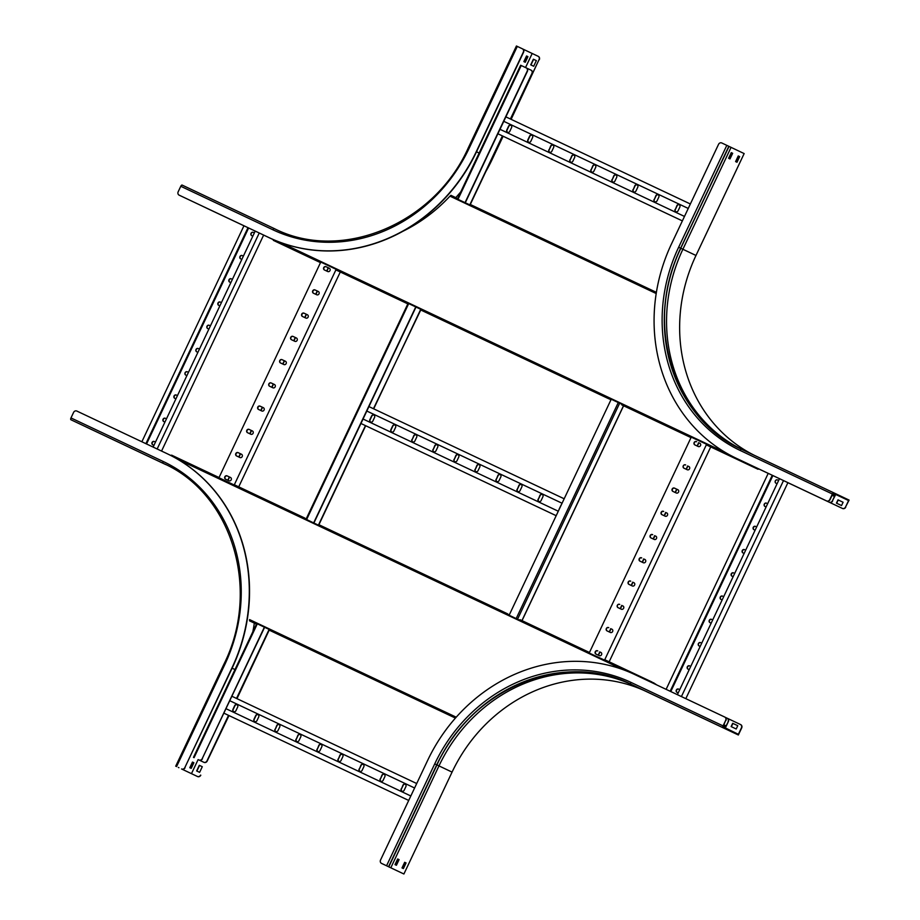 <?xml version="1.0" encoding="UTF-8"?>
<svg xmlns="http://www.w3.org/2000/svg" width="920" height="920" viewBox="0 0 920 920"><rect width="100%" height="100%" fill="white"/><g stroke="black" fill="none" stroke-linecap="round" stroke-linejoin="round"><path stroke-width="1.38" d="M606.337 396.922L610.247 399.475L611.225 399.245L509.128 615.238M503.78 121.325L688.252 208.449L503.78 121.325M505.885 116.863L690.356 203.987M528.678 142.278A1.817 1.644 115.4 0 1 528.091 140.001L529.862 136.24A1.817 1.644 115.4 0 1 532.013 135.251M507.644 132.342A1.817 1.644 115.4 0 1 507.058 130.065L508.829 126.304A1.817 1.644 115.4 0 1 510.979 125.315M497.892 133.779L682.364 220.892L497.892 133.768M549.712 152.214A1.817 1.644 115.4 0 1 549.125 149.925L550.896 146.176A1.817 1.644 115.4 0 1 553.047 145.176M570.745 162.15A1.817 1.644 115.4 0 1 570.159 159.861L571.929 156.112A1.817 1.644 115.4 0 1 574.08 155.112M591.779 172.074A1.817 1.644 115.4 0 1 591.192 169.797L592.974 166.037A1.817 1.644 115.4 0 1 595.113 165.048M612.823 182.011A1.817 1.644 115.4 0 1 612.226 179.733L614.008 175.973A1.817 1.644 115.4 0 1 616.147 174.984M633.857 191.946A1.817 1.644 115.4 0 1 633.259 189.669L635.042 185.909A1.817 1.644 115.4 0 1 637.181 184.92M654.89 201.882A1.817 1.644 115.4 0 1 654.293 199.594L656.075 195.845A1.817 1.644 115.4 0 1 658.214 194.856M675.924 211.818A1.817 1.644 115.4 0 1 675.337 209.53L677.108 205.781A1.817 1.644 115.4 0 1 679.247 204.78M500.008 129.306L684.48 216.43M530.828 141.289L532.599 137.528A1.817 1.644 -64.6 0 0 531.898 135.182A1.817 1.644 -64.6 0 0 529.621 136.125L527.85 139.886A1.817 1.644 -64.6 0 0 530.828 141.289M509.795 131.353L511.566 127.592A1.817 1.644 -64.6 0 0 508.587 126.189L506.816 129.95A1.817 1.644 -64.6 0 0 507.518 132.296A1.817 1.644 -64.6 0 0 509.795 131.353M548.884 149.81A1.817 1.644 -64.6 0 0 551.862 151.225L553.633 147.464A1.817 1.644 -64.6 0 0 552.931 145.118A1.817 1.644 -64.6 0 0 550.654 146.061L549.125 149.925M569.917 159.746A1.817 1.644 -64.6 0 0 572.895 161.149L574.666 157.4A1.817 1.644 -64.6 0 0 571.699 155.998L570.159 159.861M590.95 169.683A1.817 1.644 -64.6 0 0 593.929 171.085L595.7 167.336A1.817 1.644 -64.6 0 0 592.733 165.922L591.192 169.797M611.984 179.618A1.817 1.644 -64.6 0 0 614.962 181.021L616.733 177.261A1.817 1.644 -64.6 0 0 613.766 175.858L612.226 179.733M633.018 189.554A1.817 1.644 -64.6 0 0 635.996 190.958L637.779 187.197A1.817 1.644 -64.6 0 0 634.8 185.794L633.259 189.669M654.062 199.49A1.817 1.644 -64.6 0 0 657.029 200.893L658.812 197.133A1.817 1.644 -64.6 0 0 655.833 195.73L654.293 199.594M675.096 209.415A1.817 1.644 -64.6 0 0 678.063 210.829L679.845 207.069A1.817 1.644 -64.6 0 0 676.867 205.666L675.337 209.53M366.827 411.044L562.062 503.24L366.827 411.044M368.931 406.582L564.167 498.778M391.736 431.997A1.817 1.644 115.4 0 1 391.138 429.709L392.921 425.96A1.817 1.644 115.4 0 1 395.059 424.971M370.691 422.061A1.817 1.644 115.4 0 1 370.104 419.784L371.875 416.024A1.817 1.644 115.4 0 1 374.026 415.035M556.174 515.683L360.95 423.487L556.174 515.694M412.769 441.933A1.817 1.644 115.4 0 1 412.171 439.645L413.954 435.896A1.817 1.644 115.4 0 1 416.093 434.895M433.803 451.869A1.817 1.644 115.4 0 1 433.205 449.581L434.987 445.82A1.817 1.644 115.4 0 1 437.126 444.831M454.836 461.794A1.817 1.644 115.4 0 1 454.238 459.517L456.021 455.756A1.817 1.644 115.4 0 1 458.16 454.767M475.87 471.73A1.817 1.644 115.4 0 1 475.284 469.453L477.054 465.692A1.817 1.644 115.4 0 1 479.193 464.703M496.903 481.666A1.817 1.644 115.4 0 1 496.317 479.389L498.088 475.628A1.817 1.644 115.4 0 1 500.238 474.639M517.937 491.602A1.817 1.644 115.4 0 1 517.351 489.313L519.121 485.565A1.817 1.644 115.4 0 1 521.272 484.575M538.971 501.538A1.817 1.644 115.4 0 1 538.384 499.249L540.155 495.5A1.817 1.644 115.4 0 1 542.305 494.5M363.055 419.025L558.29 511.232M393.875 431.008L395.646 427.248A1.817 1.644 -64.6 0 0 392.679 425.845L390.897 429.605A1.817 1.644 -64.6 0 0 393.875 431.008M372.841 421.072L374.612 417.312A1.817 1.644 -64.6 0 0 371.645 415.909L369.863 419.669A1.817 1.644 -64.6 0 0 372.841 421.072M411.93 439.53A1.817 1.644 -64.6 0 0 414.909 440.944L416.691 437.184A1.817 1.644 -64.6 0 0 413.712 435.781L412.171 439.645M432.975 449.466A1.817 1.644 -64.6 0 0 435.942 450.869L437.724 447.12A1.817 1.644 -64.6 0 0 434.746 445.717L433.205 449.581M454.008 459.402A1.817 1.644 -64.6 0 0 456.975 460.805L458.758 457.056A1.817 1.644 -64.6 0 0 455.779 455.641L454.238 459.517M475.042 469.338A1.817 1.644 -64.6 0 0 478.009 470.741L479.791 466.98A1.817 1.644 -64.6 0 0 476.813 465.577L475.284 469.453M496.075 479.274A1.817 1.644 -64.6 0 0 499.042 480.677L500.825 476.916A1.817 1.644 -64.6 0 0 497.846 475.513L496.317 479.389M517.109 489.21A1.817 1.644 -64.6 0 0 520.087 490.613L521.858 486.852A1.817 1.644 -64.6 0 0 518.88 485.449L517.351 489.313M538.142 499.134A1.817 1.644 -64.6 0 0 541.121 500.549L542.892 496.788A1.817 1.644 -64.6 0 0 542.191 494.442A1.817 1.644 -64.6 0 0 539.913 495.385L538.384 499.249M561.349 504.758A1.817 1.644 -64.6 0 0 560.958 505.322L559.176 509.07A1.817 1.644 -64.6 0 0 558.992 509.726M203.987 762.358L203.745 762.243A2.599 2.346 -64.6 0 0 206.977 760.897L207.218 761.012A2.599 2.346 115.4 0 1 203.987 762.358L198.996 759.977A2.599 2.346 -64.6 0 0 202.227 758.632L264.373 627.164M203.745 762.243L198.996 759.977M510.404 118.99L531.933 73.462A2.599 2.346 -64.6 0 0 530.92 70.104L526.585 68.057M520.731 65.285L526.401 67.965A2.599 2.346 115.4 0 1 527.413 71.311L527.172 71.196A2.599 2.346 -64.6 0 0 526.159 67.85L526.401 67.965M202.227 758.632L264.615 627.279M313.892 523.031L415.989 307.038M465.267 202.791L527.413 71.311M202.469 758.747A2.599 2.346 115.4 0 1 199.226 760.092M313.651 522.916L415.748 306.923M465.025 202.676L527.172 71.196M531.162 70.219L531.15 70.219A2.599 2.346 115.4 0 1 531.162 70.219A2.599 2.346 115.4 0 1 532.174 73.566L531.933 73.462M207.218 761.012L228.988 715.576M236.98 698.659L269.445 629.567L253.724 622.127L253.851 622.886L255.645 623.035L255.15 623.495M318.653 525.274L365.7 425.741M373.692 408.825L420.75 309.292M470.028 205.033L502.653 136.022M510.646 119.105L532.174 73.566M206.977 760.897L228.516 715.346M236.509 698.429L269.135 629.406M318.412 525.17L365.459 425.626M373.451 408.71L421.015 309.419L405.294 301.978L405.421 302.737L408.1 303.312L306.003 519.305M469.786 204.93L502.412 135.907M229.873 700.764L414.598 787.991L229.873 700.764M231.989 696.302L416.702 783.529M254.782 721.717A1.817 1.644 115.4 0 1 254.196 719.428L255.967 715.679A1.817 1.644 115.4 0 1 258.106 714.69M233.749 711.781A1.817 1.644 115.4 0 1 233.151 709.504L234.933 705.744A1.817 1.644 115.4 0 1 237.072 704.755M223.997 713.207L408.71 800.446L223.997 713.207M275.816 731.653A1.817 1.644 115.4 0 1 275.229 729.365L277 725.615A1.817 1.644 115.4 0 1 279.139 724.615M296.849 741.589A1.817 1.644 115.4 0 1 296.263 739.3L298.034 735.54A1.817 1.644 115.4 0 1 300.184 734.551M317.883 751.513A1.817 1.644 115.4 0 1 317.296 749.236L319.067 745.476A1.817 1.644 115.4 0 1 321.218 744.487M338.916 761.449A1.817 1.644 115.4 0 1 338.33 759.172L340.101 755.412A1.817 1.644 115.4 0 1 342.251 754.423M359.95 771.385A1.817 1.644 115.4 0 1 359.363 769.108L361.134 765.348A1.817 1.644 115.4 0 1 363.285 764.359M380.983 781.321A1.817 1.644 115.4 0 1 380.397 779.033L382.179 775.284A1.817 1.644 115.4 0 1 384.318 774.295M402.028 791.257A1.817 1.644 115.4 0 1 401.43 788.969L403.213 785.22A1.817 1.644 115.4 0 1 405.352 784.219M226.101 708.745L410.815 795.984M256.921 720.728L258.704 716.967A1.817 1.644 -64.6 0 0 255.725 715.564L253.954 719.325A1.817 1.644 -64.6 0 0 256.921 720.728M235.888 710.792L237.67 707.031A1.817 1.644 -64.6 0 0 234.692 705.629L232.921 709.389A1.817 1.644 -64.6 0 0 235.888 710.792M274.988 729.249A1.817 1.644 -64.6 0 0 277.955 730.652L279.737 726.904A1.817 1.644 -64.6 0 0 276.759 725.5L275.229 729.365M296.022 739.185A1.817 1.644 -64.6 0 0 296.723 741.531A1.817 1.644 -64.6 0 0 299 740.588L300.771 736.839A1.817 1.644 -64.6 0 0 297.792 735.436L296.263 739.3M317.055 749.121A1.817 1.644 -64.6 0 0 320.034 750.524L321.804 746.764A1.817 1.644 -64.6 0 0 318.826 745.361L317.296 749.236M338.089 759.057A1.817 1.644 -64.6 0 0 341.067 760.46L342.838 756.7A1.817 1.644 -64.6 0 0 342.136 754.354A1.817 1.644 -64.6 0 0 339.859 755.297L338.33 759.172M359.122 768.994A1.817 1.644 -64.6 0 0 362.1 770.396L363.872 766.636A1.817 1.644 -64.6 0 0 360.904 765.233L359.363 769.108M380.155 778.918A1.817 1.644 -64.6 0 0 383.134 780.332L384.905 776.572A1.817 1.644 -64.6 0 0 381.938 775.169L380.397 779.033M401.189 788.854A1.817 1.644 -64.6 0 0 404.167 790.257L405.938 786.508A1.817 1.644 -64.6 0 0 402.971 785.105L401.43 788.969M725.754 727.087L728.329 721.648L725.834 726.317A1.403 0.598 115.3 0 0 725.627 725.673A1.403 0.598 115.3 0 0 725.075 725.869L723.384 727.202L723.315 726.018L725.696 720.36A2.599 2.346 -64.6 0 0 724.684 717.013L634.593 674.463A166.198 150.386 -64.6 0 0 427.593 760.506L380.535 860.05A2.599 2.346 -64.6 0 0 381.547 863.397A2.599 2.346 -64.6 0 0 381.547 863.408L381.788 863.512A2.599 2.346 115.4 0 1 381.777 863.512L388.792 866.824L381.788 863.512M728.088 721.533A2.599 2.346 -64.6 0 0 727.087 718.175L727.317 718.29A2.599 2.346 115.4 0 1 728.329 721.648M727.317 718.29L727.087 718.175A2.599 2.346 -64.6 0 0 727.076 718.175L725.236 717.312M670.393 691.369L772.489 475.398M670.151 691.254L772.248 475.284M666.115 689.356L768.211 473.374L758.31 468.705L768.2 473.386M688.24 669.242A1.817 1.644 115.4 0 1 689.827 665.976L689.586 665.861A1.817 1.644 -64.6 0 0 688.033 669.15L689.183 669.691M677.246 692.484A1.817 1.644 115.4 0 1 678.833 689.218L678.603 689.103A1.817 1.644 -64.6 0 0 677.039 692.392L678.201 692.932M685.814 698.659L787.899 482.678M699.223 646.001A1.817 1.644 115.4 0 1 700.81 642.735L700.568 642.62A1.817 1.644 -64.6 0 0 699.016 645.897L700.178 646.449M710.206 622.759A1.817 1.644 115.4 0 1 711.804 619.482L711.562 619.367A1.817 1.644 -64.6 0 0 709.998 622.656L711.16 623.208M721.199 599.518A1.817 1.644 115.4 0 1 722.786 596.24L722.545 596.125A1.817 1.644 -64.6 0 0 720.992 599.414L722.143 599.955M732.182 576.265A1.817 1.644 115.4 0 1 733.769 572.999L733.539 572.884A1.817 1.644 -64.6 0 0 731.975 576.173L733.136 576.713M743.176 553.023A1.817 1.644 115.4 0 1 744.763 549.757L744.521 549.642A1.817 1.644 -64.6 0 0 742.969 552.931L744.119 553.472M754.158 529.782A1.817 1.644 115.4 0 1 755.745 526.516L755.504 526.401A1.817 1.644 -64.6 0 0 753.952 529.69L755.113 530.231M765.141 506.541A1.817 1.644 115.4 0 1 766.739 503.274L766.498 503.159A1.817 1.644 -64.6 0 0 764.934 506.437L766.095 506.989M776.135 483.299A1.817 1.644 115.4 0 1 777.722 480.022L777.481 479.918A1.817 1.644 -64.6 0 0 775.928 483.195L777.078 483.747M681.409 696.578L783.506 480.596M677.373 694.669L779.47 478.687M772.88 475.582L670.783 691.553M832.657 500.951A2.599 2.346 115.4 0 1 829.414 502.297L787.899 482.69L829.184 502.182A2.599 2.346 -64.6 0 0 832.416 500.836L835.578 494.776M832.416 500.836L835.015 495.328M604.693 659.835L706.594 444.279L690.874 436.85L706.606 444.279L625.968 406.904M609.155 661.79L710.723 446.924L709.366 446.28L758.034 469.269L758.701 468.889M608.511 627.567A1.817 1.644 -64.6 0 0 606.958 630.844L610.362 632.454A1.817 1.644 -64.6 0 0 611.915 629.165L611.949 629.188M597.529 650.808A1.817 1.644 -64.6 0 0 595.976 654.097L599.38 655.695A1.817 1.644 -64.6 0 0 600.932 652.418L600.967 652.429M589.191 653.05L691.288 437.046M619.505 604.325A1.817 1.644 -64.6 0 0 617.952 607.602L621.345 609.212A1.817 1.644 -64.6 0 0 622.909 605.923L622.943 605.946M630.487 581.072A1.817 1.644 -64.6 0 0 628.935 584.361L632.339 585.971A1.817 1.644 -64.6 0 0 633.891 582.682L633.926 582.693M641.481 557.83A1.817 1.644 -64.6 0 0 639.918 561.12A1.817 1.644 -64.6 0 0 639.929 561.12L643.321 562.729A1.817 1.644 -64.6 0 0 644.874 559.441L644.908 559.452M652.464 534.589A1.817 1.644 -64.6 0 0 650.911 537.878L654.315 539.476A1.817 1.644 -64.6 0 0 655.868 536.199L655.903 536.21M663.446 511.347A1.817 1.644 -64.6 0 0 661.894 514.636L665.298 516.235A1.817 1.644 -64.6 0 0 666.85 512.957L666.885 512.969M674.44 488.106A1.817 1.644 -64.6 0 0 672.888 491.395L676.28 492.993A1.817 1.644 -64.6 0 0 677.844 489.704A1.817 1.644 -64.6 0 0 677.833 489.704L674.44 488.106L677.833 489.704M685.423 464.864A1.817 1.644 -64.6 0 0 683.87 468.142L687.274 469.752A1.817 1.644 -64.6 0 0 688.827 466.463L688.861 466.486M696.417 441.611A1.817 1.644 -64.6 0 0 694.853 444.9A1.817 1.644 -64.6 0 0 694.865 444.9L698.257 446.51A1.817 1.644 -64.6 0 0 699.809 443.221L699.844 443.244M598.46 655.27L600.012 651.981M609.454 632.029L611.006 628.74M620.436 608.775L621.989 605.498M631.419 585.534L632.971 582.256M642.413 562.292L643.966 559.003M653.395 539.051L654.948 535.762M664.389 515.809L665.942 512.52M675.372 492.568L676.924 489.279M686.355 469.326L687.907 466.037M697.348 446.073L698.901 442.796M598.219 655.155L599.771 651.866M609.212 631.913L610.765 628.624M620.195 608.672L621.747 605.383M631.189 585.419L632.741 582.141M642.171 562.178L643.724 558.9M653.154 538.936L654.706 535.647M664.148 515.694L665.7 512.405M675.13 492.453L676.683 489.164M686.124 469.211L687.677 465.922M697.107 445.97L698.659 442.681M607.165 630.947A1.817 1.644 115.4 0 1 608.752 627.681M596.183 654.189A1.817 1.644 115.4 0 1 597.77 650.923M618.159 607.706A1.817 1.644 115.4 0 1 619.746 604.428M629.142 584.464A1.817 1.644 115.4 0 1 630.729 581.187M640.124 561.212A1.817 1.644 115.4 0 1 641.711 557.945M651.119 537.97A1.817 1.644 115.4 0 1 652.706 534.704M662.101 514.728A1.817 1.644 115.4 0 1 663.688 511.462M673.095 491.487A1.817 1.644 115.4 0 1 674.682 488.221M684.077 468.245A1.817 1.644 115.4 0 1 685.664 464.968M695.06 445.004A1.817 1.644 115.4 0 1 696.647 441.726M405.938 302.289A2.599 2.346 115.4 0 1 405.881 302.254L405.639 302.139A2.599 2.346 -64.6 0 0 405.674 302.162L406.985 302.784M202.676 206.287L273.228 239.614L202.676 206.287A2.599 2.346 115.4 0 1 202.664 206.287L202.423 206.172A2.599 2.346 -64.6 0 0 202.434 206.172M218.764 478.101L320.769 262.062L336.099 269.307M320.378 261.878L336.099 269.295L320.378 261.878L320.24 262.51L275.988 241.615L320.597 262.683L277.518 242.339M207.011 208.334A2.599 2.346 -64.6 0 0 207.184 208.426L207.425 208.541A2.599 2.346 115.4 0 1 207.414 208.541L243.949 225.791L141.864 441.761M263.637 235.094L273.228 239.625L263.637 235.094M207.425 208.541L207.184 208.426A2.599 2.346 -64.6 0 0 207.184 208.437L243.949 225.791M255.208 231.104L153.123 447.074M259.244 233.013L157.159 448.983M263.649 235.083L161.552 451.065M240.879 258.957A1.817 1.644 115.4 0 1 242.477 255.691L242.236 255.576A1.817 1.644 -64.6 0 0 240.672 258.865L241.833 259.405M251.873 235.715A1.817 1.644 115.4 0 1 253.46 232.449L253.218 232.334A1.817 1.644 -64.6 0 0 251.666 235.612L252.816 236.164M229.896 282.198A1.817 1.644 115.4 0 1 231.483 278.933L231.242 278.817A1.817 1.644 -64.6 0 0 229.689 282.106L230.839 282.647M218.914 305.44A1.817 1.644 115.4 0 1 220.501 302.174L220.259 302.059A1.817 1.644 -64.6 0 0 218.707 305.348L219.857 305.888M207.92 328.693A1.817 1.644 115.4 0 1 209.507 325.416L209.277 325.3A1.817 1.644 -64.6 0 0 207.713 328.589L208.874 329.13M196.937 351.934A1.817 1.644 115.4 0 1 198.524 348.657L198.283 348.542A1.817 1.644 -64.6 0 0 196.73 351.831L197.88 352.383M185.943 375.176A1.817 1.644 115.4 0 1 187.542 371.91L187.3 371.795A1.817 1.644 -64.6 0 0 185.736 375.072A1.817 1.644 -64.6 0 0 185.748 375.072L186.898 375.624M174.961 398.417A1.817 1.644 115.4 0 1 176.548 395.151L176.306 395.036A1.817 1.644 -64.6 0 0 174.754 398.325L175.904 398.866M163.978 421.659A1.817 1.644 115.4 0 1 165.565 418.393L165.324 418.278A1.817 1.644 -64.6 0 0 163.771 421.567L164.921 422.107M152.984 444.9A1.817 1.644 115.4 0 1 154.571 441.634L154.341 441.519A1.817 1.644 -64.6 0 0 152.777 444.808L153.939 445.349M247.986 227.689L145.9 443.67M248.227 227.803L146.13 443.785M146.533 443.969L248.618 227.987M170.936 455.515L169.383 454.791M328.221 267.743L326.669 271.032M317.239 290.984L315.686 294.273M306.256 314.226L304.692 317.515M295.262 337.479L293.71 340.756M284.28 360.721L282.727 364.009M273.286 383.962L271.733 387.251M262.303 407.203L260.751 410.492M251.321 430.445L249.768 433.734M240.327 453.686L238.774 456.975M229.344 476.94L227.792 480.217M328.463 267.858L326.91 271.147M317.48 291.099L315.928 294.388M306.486 314.341L304.934 317.63M295.504 337.594L293.952 340.872M284.521 360.835L282.969 364.113M273.527 384.077L271.975 387.366M262.545 407.318L260.992 410.607M251.551 430.56L249.998 433.849M240.568 453.801L239.016 457.091M229.586 477.043L228.033 480.332M316.836 294.814A1.817 1.644 -64.6 0 0 318.389 291.536L314.997 289.926A1.817 1.644 -64.6 0 0 313.433 293.215L316.836 294.814M327.83 271.572A1.817 1.644 -64.6 0 0 329.383 268.295A1.817 1.644 -64.6 0 0 329.383 268.283L325.979 266.685A1.817 1.644 -64.6 0 0 324.426 269.974L327.83 271.572M336.053 269.56L234.301 484.817M305.854 318.067A1.817 1.644 -64.6 0 0 307.406 314.778L304.002 313.168A1.817 1.644 -64.6 0 0 302.45 316.457L305.854 318.067M294.86 341.308A1.817 1.644 -64.6 0 0 296.424 338.019A1.817 1.644 -64.6 0 0 296.412 338.019L293.02 336.409A1.817 1.644 -64.6 0 0 291.456 339.698L294.86 341.308M283.877 364.55A1.817 1.644 -64.6 0 0 285.43 361.261L282.026 359.651A1.817 1.644 -64.6 0 0 280.473 362.94L283.877 364.55M272.895 387.791A1.817 1.644 -64.6 0 0 274.447 384.502L271.043 382.904A1.817 1.644 -64.6 0 0 269.491 386.181L272.895 387.791M261.901 411.033A1.817 1.644 -64.6 0 0 263.453 407.755A1.817 1.644 -64.6 0 0 263.453 407.744L260.061 406.145A1.817 1.644 -64.6 0 0 258.508 409.434L261.901 411.033M250.918 434.274A1.817 1.644 -64.6 0 0 252.471 430.997L249.067 429.387A1.817 1.644 -64.6 0 0 247.514 432.676L250.918 434.274M239.924 457.527A1.817 1.644 -64.6 0 0 241.488 454.238A1.817 1.644 -64.6 0 0 241.477 454.238L238.084 452.628A1.817 1.644 -64.6 0 0 236.532 455.917L239.924 457.527M228.942 480.769A1.817 1.644 -64.6 0 0 230.494 477.48L227.09 475.87A1.817 1.644 -64.6 0 0 225.538 479.159L228.942 480.769M340.296 271.986L238.728 486.841M313.639 293.308A1.817 1.644 115.4 0 1 315.226 290.041L318.423 291.548M324.634 270.066A1.817 1.644 115.4 0 1 326.221 266.8L329.417 268.306M302.657 316.549A1.817 1.644 115.4 0 1 304.244 313.283L307.441 314.789M291.674 339.802A1.817 1.644 115.4 0 1 293.261 336.524L296.447 338.031M280.68 363.043A1.817 1.644 115.4 0 1 282.267 359.766L285.464 361.284M269.698 386.285A1.817 1.644 115.4 0 1 271.285 383.019L274.482 384.525M258.704 409.526A1.817 1.644 115.4 0 1 260.291 406.26L263.488 407.767M247.721 432.768A1.817 1.644 115.4 0 1 249.308 429.502L252.471 430.997M236.739 456.009A1.817 1.644 115.4 0 1 238.326 452.743L241.477 454.238M225.745 479.251A1.817 1.644 115.4 0 1 227.332 475.985L230.494 477.48M758.31 468.705L756.734 468.659L758.034 469.269L710.895 447.005M425.304 312.133L608.948 398.854M340.388 272.032L407.836 303.876M610.512 398.912L609.212 398.291M756.734 468.659L710.723 446.924M706.606 444.279L708.02 445.648L755.17 467.912L755.435 467.348L757.01 468.096M456.262 198.536L457.642 198.513M755.17 467.912L753.756 466.52M755.435 467.348L754.135 466.727M320.597 262.671L273.355 240.361L273.252 239.522M407.215 302.887L406.939 303.45L340.641 272.147L336.225 270.055L336.099 269.295M607.867 397.659L607.602 398.222L422.441 310.776L421.015 309.407M691.023 437.621L621.805 404.926L621.678 404.167L605.958 396.75L606.084 397.497L607.648 397.543M656.282 292.997L655.235 292.502L656.385 292.364M456.527 197.984L454.572 197.742L655.891 292.123L470.948 204.792M402.914 231.265A156.745 141.829 -64.6 0 0 449.972 196.144L450.903 195.316L455.227 197.363L450.903 195.316M653.154 683.238L653.418 682.697L656.845 684.974M509.047 615.192L507.621 613.847L507.357 614.399M304.692 518.684L306.268 518.753M505.356 613.456L505.62 612.893L507.621 613.847M454.767 717.082L455.86 717.588L454.388 716.898L455.423 718.083L274.171 632.488L454.687 717.738L270.871 630.924L269.457 629.556M254.127 623.024L255.38 623.599M250.827 621.448L252.827 622.403M255.645 623.047L256.726 623.553L193.464 757.379M653.418 682.697L651.475 682.433M170.901 455.549L171.591 455.135L318.722 525.32L319.389 524.941L504.321 612.271L503.666 612.651L519.386 620.08L520.041 619.7L589.248 652.383L588.582 652.763L652.119 682.077L604.969 659.812M589.456 652.487L520.041 619.7M505.62 612.893L319.389 524.941M304.957 518.132L234.462 484.828M219.029 477.537L171.591 455.135M253.851 622.886L249.527 620.839L249.573 619.597L456.216 717.186M254.115 622.311L255.415 622.932M728.962 146.372L721.797 142.979A2.599 2.346 -64.6 0 0 718.554 144.325L671.508 243.88A166.198 150.386 -64.6 0 0 736.218 458.24A166.198 150.386 -64.6 0 0 736.46 458.355L826.551 500.905A2.599 2.346 -64.6 0 0 829.782 499.56L830.024 499.675A2.599 2.346 115.4 0 1 826.781 501.009L826.551 500.905M754.285 455.285A155.814 140.978 115.4 0 1 695.98 255.472L744.154 153.583L730.595 147.142L729.043 146.406L680.639 248.193A155.814 140.978 -64.6 0 0 741.313 449.167A155.814 140.978 -64.6 0 0 741.531 449.27L833.75 492.821A1.667 0.713 115.3 0 0 832.404 494.017L829.782 499.56M842.283 508.369L787.899 482.69L842.283 508.369A2.599 2.346 -64.6 0 0 845.526 507.023L848.585 500.549L835.831 494.523L834.474 495.88A1.403 0.598 -64.7 0 1 833.842 496.133A1.403 0.598 -64.7 0 1 833.635 495.581L833.589 493.43L832.634 494.132L830.024 499.675M845.526 507.023L849.091 500.1L833.899 492.89M835.843 494.5L848.585 500.549M833.991 495.213L836.004 493.89M834.474 495.88L834.072 493.419A1.403 0.598 115.3 0 0 833.865 492.867L741.531 449.27A1.667 0.713 115.3 0 0 740.186 450.466L832.404 494.017M736.345 458.298A166.198 150.386 -64.6 0 0 736.46 458.355A166.198 150.386 -64.6 0 0 736.702 458.47L826.781 501.009M837.407 495.259L842.501 497.674L837.407 495.259M731.262 152.639L732.665 153.306L729.997 158.941L728.606 158.274L731.262 152.639L732.159 153.065L729.491 158.7M738.254 155.952L739.657 156.618L736.989 162.254L735.597 161.586L738.254 155.952L739.151 156.377L736.483 162.012M843.099 502.262L837.994 499.859L836.441 503.136L841.547 505.551L843.099 502.262L837.994 499.859M836.682 503.251L838.235 499.974M845.768 507.138A2.599 2.346 115.4 0 1 842.524 508.484M742.785 449.857A155.814 140.978 115.4 0 1 682.893 249.262L680.8 248.273M731.055 147.373L682.893 249.262L695.98 255.472M200.802 775.203A2.599 2.346 115.4 0 1 197.57 776.549L181.585 768.97A2.599 2.346 -64.6 0 0 184.816 767.625L231.874 668.081A166.198 150.386 -64.6 0 0 167.152 453.709A166.198 150.386 -64.6 0 0 166.922 453.594L76.831 411.056A2.599 2.346 -64.6 0 0 73.6 412.39L70.978 417.933A1.667 0.713 -64.7 0 0 70.909 419.738L163.231 463.346L70.909 419.738M184.816 767.625L232.116 668.184A166.198 150.386 -64.6 0 0 167.394 453.824A166.198 150.386 -64.6 0 0 167.279 453.767M197.57 776.549L181.585 768.97M178.308 767.429L178.917 767.706M247.859 675.659A166.198 150.386 -64.6 0 0 251.838 666.62M164.117 463.772L73.37 420.911L165.715 464.554M252.839 631.764A156.434 141.553 -64.6 0 0 254.322 623.116M185.058 767.74A2.599 2.346 115.4 0 1 181.827 769.085M191.199 768.372L193.867 762.737L192.464 762.07L189.808 767.706L191.199 768.372M191.463 773.674L198.122 759.586M196.65 770.948L199.617 772.351L202.285 766.716L199.306 765.313L196.65 770.948M197.328 776.434A2.599 2.346 -64.6 0 0 200.56 775.1M85.686 426.73L79.189 423.66L85.686 426.73M92.678 430.054L86.181 426.983L92.678 430.054M196.892 771.063L199.548 765.428L202.285 766.716M190.693 768.131L193.361 762.496L192.464 762.07M468.406 147.959L468.268 147.89C434.412 224.054 341.4 262.683 274.344 228.62L182.125 185.081A1.667 0.713 115.3 0 0 180.78 186.277L178.158 191.82A2.599 2.346 -64.6 0 0 179.17 195.166L269.261 237.716A166.198 150.386 -64.6 0 0 476.272 151.673L523.33 52.129A2.599 2.346 -64.6 0 0 522.318 48.771A2.599 2.346 -64.6 0 0 522.307 48.771L522.548 48.886A2.599 2.346 115.4 0 1 522.56 48.886A2.599 2.346 115.4 0 1 523.56 52.244L523.33 52.129M179.411 195.281L269.502 237.831A166.198 150.386 -64.6 0 0 476.514 151.788L523.56 52.244M485.806 171.649A166.198 150.386 -64.6 0 0 492.257 159.263L503.125 136.252M487.554 167.958A166.198 150.386 -64.6 0 0 492.016 159.148L502.895 136.137M511.129 119.335L539.074 59.593A2.599 2.346 -64.6 0 0 538.062 56.246A2.599 2.346 -64.6 0 0 538.05 56.246L532.185 53.475L525.538 67.551M510.887 119.22L539.074 59.593M522.755 49.001L532.185 53.475M516.58 46.069L522.56 48.886M525.274 62.261L527.93 56.637L526.539 55.97L523.871 61.605L525.274 62.261M455.756 197.616A156.434 141.553 -64.6 0 0 460.805 191.808M533.381 59.213L530.713 64.849L533.692 66.251L536.348 60.616L533.381 59.213L536.348 60.616M526.539 55.97L527.424 56.396L524.756 62.019M530.955 64.952L533.623 59.317M538.292 56.361L538.292 56.361A2.599 2.346 115.4 0 1 539.304 59.708M741.681 727.95L741.439 727.835A2.599 2.346 -64.6 0 0 740.428 724.488L740.669 724.603A2.599 2.346 115.4 0 1 741.681 727.95L738.346 734.988L725.259 728.778L725.362 726.236L723.672 727.57A1.403 0.598 -64.7 0 1 723.12 727.766L723.005 727.708A1.667 0.713 -64.7 0 1 723.074 725.903L725.696 720.36M436.885 764.899L436.954 764.934C470.81 688.781 563.822 650.153 630.913 684.216L723.12 727.766L630.798 684.158A155.814 140.978 -64.6 0 0 436.724 764.819L388.562 866.72M725.305 728.352L725.834 726.328L725.018 726.386M741.439 727.835L738.38 734.309L725.661 728.077M740.669 724.603L727.375 718.313M397.084 870.769A2.599 2.346 -64.6 0 0 397.291 870.872L403.903 874L452.065 772.11A155.814 140.978 115.4 0 1 646.139 691.449L633.052 685.227A155.814 140.978 115.4 0 0 438.978 765.888L436.839 764.876L388.677 866.766M397.532 870.987A2.599 2.346 115.4 0 1 397.52 870.987L388.183 866.548M388.723 866.789L403.903 874M397.681 858.969L395.013 864.605L396.416 865.271L399.073 859.636L397.681 858.969L398.567 859.395L395.899 865.03M404.673 862.293L402.005 867.928L403.409 868.583L406.065 862.948L404.673 862.293L405.559 862.718L402.891 868.342M724.925 717.129L724.925 717.129A2.599 2.346 115.4 0 1 725.938 720.475M736.218 728.985L737.771 725.696L732.676 723.293L731.124 726.581L736.218 728.985M390.816 867.79L438.978 765.888L452.065 772.11M738.346 734.988L646.139 691.449M731.354 726.696L732.918 723.407L737.771 725.696M725.259 728.778L633.052 685.227M723.637 728.019L718.543 725.615L723.637 728.019M730.63 731.342L725.535 728.928L730.63 731.342M618.274 402.569L516.178 618.562M619.654 403.213L517.558 619.217M623.507 405.731L521.939 620.597M194.074 757.666L257.324 623.829M306.601 519.582L408.698 303.589M457.976 199.341L521.226 65.527M726.168 452.939L280.232 242.339M273.355 240.361L320.493 262.625M336.225 270.055L405.421 302.737M421.141 310.155L606.084 397.497M621.805 404.926L691 437.598M706.732 445.027L753.871 467.291M656.202 293.537L449.972 196.144M177.893 459.379L623.404 669.771M454.514 717.646L269.583 630.303M833.991 495.27L832.255 494.937M834.072 493.419L833.129 493.465M728.812 146.303L680.639 248.193L678.638 247.25A157.481 142.485 -64.6 0 0 740.186 450.466M728.916 146.349L680.754 248.25A155.814 140.978 -64.6 0 0 741.347 449.178M726.811 145.349L678.638 247.25M231.874 668.081L235.543 669.829M224.02 664.366L223.87 664.297C261.176 589.881 232.105 493.649 163.346 463.392A155.814 140.978 -64.6 0 0 163.116 463.289A1.667 0.713 -64.7 0 1 163.196 461.483L70.978 417.933M163.403 463.427A155.814 140.978 -64.6 0 0 163.231 463.346L71.024 419.796M175.708 766.187L223.87 664.297L224.733 664.7A157.481 142.485 -64.6 0 0 163.196 461.483M176.571 766.601L224.733 664.7M476.272 151.673L479.699 153.318M516.43 46L468.268 147.89L469.131 148.304L517.293 46.402M182.125 185.081L274.344 228.62A1.667 0.713 115.3 0 0 272.987 229.827A157.481 142.485 -64.6 0 0 469.131 148.304M180.78 186.277L272.987 229.827M723.672 727.57L723.12 726.823M725.052 726.351L723.695 725.213M630.913 684.216A155.814 140.978 -64.6 0 0 436.839 764.876L434.723 763.876L386.561 865.777M723.005 727.708L630.798 684.158A1.667 0.713 -64.7 0 1 630.867 682.352A157.481 142.485 -64.6 0 0 434.723 763.876M723.074 725.903L630.867 682.352M623.599 405.777L522.031 620.644M457.378 199.065L520.639 65.239M254.115 623.024L256.461 624.116M274.171 632.488L455.423 718.083M832.082 495.305L833.842 496.133M741.428 449.213C672.646 418.945 643.574 322.713 680.869 248.308M725.627 725.673L723.867 724.845M436.954 764.934L388.792 866.824"/></g></svg>
